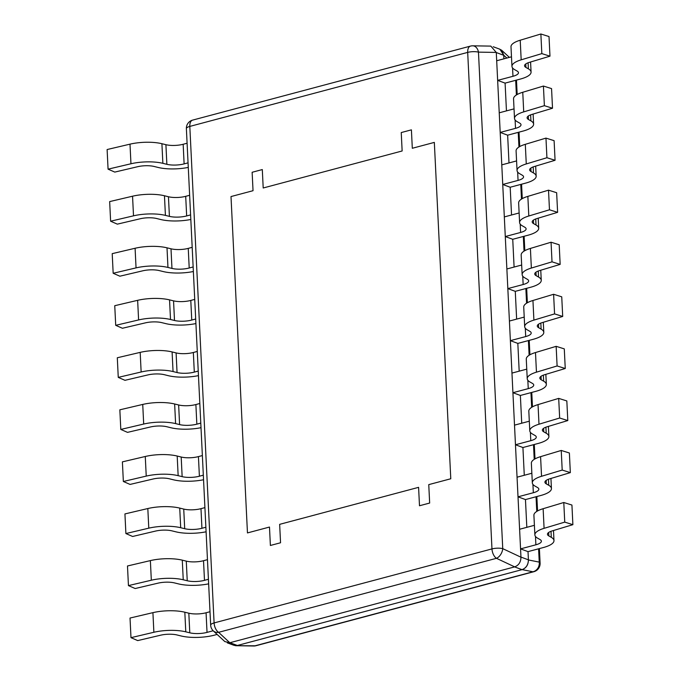 <?xml version="1.0" encoding="UTF-8"?>
<svg xmlns="http://www.w3.org/2000/svg" width="680" height="680" viewBox="0 0 680 680"><rect width="100%" height="100%" fill="white"/><g stroke="black" fill="none" stroke-linecap="round" stroke-linejoin="round"><path stroke-width="1.02" d="M503.906 58.828L503.727 55.173L499.868 49.206L493.212 46.75M506.838 58.055L503.727 55.173L501.653 50.227L499.196 48.96M227.29 642.855L234.073 645.354L237.269 645.498L522.13 569.619C526.116 568.038 528.215 564.817 528.419 559.954L528.012 551.625L543.328 547.544A26.078 7.879 -2.8 0 0 553.979 540.591L553.486 530.51M233.274 645.065L235.671 645.702L255.085 645.796A8.415 4.641 75.1 0 0 255.995 645.719A8.415 8.415 0 0 1 253.691 646A8.415 5.984 -89 0 0 255.085 645.796L532.95 571.778A8.415 7.574 -78.7 0 0 539.24 562.113A8.415 2.542 -2.8 0 1 540.107 563.159A8.415 8.415 0 0 1 533.868 571.702A8.415 4.641 -104.9 0 1 532.95 571.778L522.13 569.619C526.184 568.089 528.275 564.867 528.419 559.954L539.24 562.113L538.594 548.803M229.815 642.744L218.595 632.332A8.415 6.698 132.9 0 1 213.35 630.929L224.833 641.588L229.815 642.744L514.675 566.873C518.729 565.343 520.829 562.122 520.965 557.209L496.281 52.428L478.465 52.13A8.415 2.542 177.2 0 0 467.687 52.394A8.415 4.641 -104.9 0 1 470.492 46.095L192.619 120.114A8.415 4.641 75.1 0 0 189.814 126.412A8.415 2.542 177.2 0 0 186.38 128.647L210.664 625.175A8.415 2.542 -2.8 0 1 214.098 622.931L491.971 548.913A8.415 2.542 -2.8 0 1 502.75 548.649L478.465 52.13A8.415 5.984 91 0 0 472.796 45.815L490.815 46.112L496.281 52.428M526.821 527.332L525.462 499.57L540.787 495.49A26.078 7.879 -2.8 0 0 551.438 488.537L550.944 478.448M524.28 475.277L522.92 447.517L538.237 443.437A26.078 7.879 -2.8 0 0 548.887 436.483L548.394 426.394M521.73 423.224L520.37 395.454L535.696 391.374A26.078 7.879 -2.8 0 0 546.346 384.421L545.853 374.34M519.188 371.17L517.828 343.4L533.145 339.32A26.078 7.879 -2.8 0 0 543.796 332.367L543.303 322.286M516.638 319.107L515.279 291.346L530.604 287.266A26.078 7.879 -2.8 0 0 541.255 280.313L540.762 270.232M514.097 267.053L512.737 239.292L528.054 235.212A26.078 7.879 -2.8 0 0 538.704 228.259L538.212 218.169M511.547 214.999L510.187 187.238L525.512 183.158A26.078 7.879 -2.8 0 0 536.163 176.205L535.67 166.115M508.997 162.945L507.646 135.184L522.962 131.095A26.078 7.879 -2.8 0 0 533.613 124.143L533.12 114.061M506.456 110.891L505.096 83.121L520.421 79.041A26.078 7.879 -2.8 0 0 531.071 72.088L530.578 62.008M450.781 478.762L428.757 484.627L429.658 503.047L428.757 484.627L450.781 478.762L434.333 142.4L450.781 478.762M412.309 148.274L434.333 142.4L412.309 148.274L411.409 129.855L412.309 148.274M401.243 132.557L411.409 129.855L401.243 132.557L402.144 150.977L401.243 132.557M263.202 187.986L402.144 150.977L263.202 187.986L262.301 169.566L252.135 172.278L253.036 190.697L231.004 196.562L253.036 190.697L252.135 172.278L262.301 169.566L263.202 187.986M247.46 532.924L231.004 196.562L247.46 532.924L269.484 527.051L247.46 532.924M270.385 545.471L269.484 527.051L270.385 545.471L280.551 542.767L270.385 545.471M279.65 524.348L280.551 542.767L279.65 524.348L418.591 487.339L419.492 505.758L429.658 503.047L419.492 505.758L418.591 487.339L279.65 524.348M520.965 557.209L502.75 548.649A8.415 5.117 115.2 0 1 496.468 558.314A8.415 4.641 -104.9 0 1 491.971 548.913L467.687 52.394L189.814 126.412L214.098 622.931A8.415 4.641 75.1 0 0 218.595 632.332L496.468 558.314L514.675 566.873M188.054 162.843L184.119 163.888A13.455 4.072 -2.8 0 1 166.872 164.314L162.869 163.327A26.078 7.879 177.2 0 0 130.959 163.769L129.999 144.151A26.078 7.879 177.2 0 1 161.908 143.709L165.911 144.695A13.455 4.072 -2.8 0 0 183.158 144.27L187.094 143.216M130.959 163.769L108.069 169.158L114.793 172.091L137.683 166.702A13.455 4.072 -2.8 0 1 154.156 166.472L158.151 167.458A26.078 7.879 177.2 0 0 188.275 167.407M108.069 169.158L107.117 149.541L129.999 144.151M190.604 214.897L186.66 215.942A13.455 4.072 -2.8 0 1 169.413 216.368L165.418 215.39A26.078 7.879 177.2 0 0 133.51 215.832L132.549 196.206A26.078 7.879 177.2 0 1 164.458 195.763L168.453 196.749A13.455 4.072 -2.8 0 0 185.7 196.325L189.644 195.279M133.51 215.832L110.619 221.213L117.343 224.145L140.233 218.756A13.455 4.072 -2.8 0 1 156.697 218.526L160.701 219.512A26.078 7.879 177.2 0 0 190.825 219.462M110.619 221.213L109.658 201.594L132.549 196.206M193.145 266.951L189.21 268.005A13.455 4.072 -2.8 0 1 171.964 268.422L167.96 267.444A26.078 7.879 177.2 0 0 136.051 267.886L135.09 248.259A26.078 7.879 177.2 0 1 167.008 247.817L171.003 248.803A13.455 4.072 -2.8 0 0 188.249 248.378L192.185 247.333M136.051 267.886L113.169 273.275L119.884 276.199L142.774 270.81A13.455 4.072 -2.8 0 1 159.248 270.589L163.243 271.567A26.078 7.879 177.2 0 0 193.367 271.515M113.169 273.275L112.208 253.649L135.09 248.259M195.695 319.005L191.751 320.059A13.455 4.072 -2.8 0 1 174.505 320.484L170.51 319.498A26.078 7.879 177.2 0 0 138.601 319.94L137.641 300.322A26.078 7.879 177.2 0 1 169.549 299.88L173.553 300.857A13.455 4.072 -2.8 0 0 190.791 300.433L194.735 299.387M138.601 319.94L115.71 325.329L122.434 328.262L145.325 322.873A13.455 4.072 -2.8 0 1 161.789 322.643L165.793 323.62A26.078 7.879 177.2 0 0 195.917 323.57M115.71 325.329L114.75 305.702L137.641 300.322M198.237 371.067L194.302 372.113A13.455 4.072 -2.8 0 1 177.055 372.538L173.052 371.552A26.078 7.879 177.2 0 0 141.143 371.994L140.182 352.376A26.078 7.879 177.2 0 1 172.1 351.934L176.094 352.911A13.455 4.072 -2.8 0 0 193.341 352.495L197.276 351.441M141.143 371.994L118.26 377.383L124.975 380.315L147.866 374.926A13.455 4.072 -2.8 0 1 164.339 374.697L168.334 375.683A26.078 7.879 177.2 0 0 198.458 375.632M118.26 377.383L117.3 357.765L140.182 352.376M200.787 423.122L196.843 424.167A13.455 4.072 -2.8 0 1 179.596 424.592L175.601 423.606A26.078 7.879 177.2 0 0 143.692 424.048L142.732 404.43A26.078 7.879 177.2 0 1 174.641 403.988L178.644 404.974A13.455 4.072 -2.8 0 0 195.882 404.549L199.827 403.495M143.692 424.048L120.802 429.437L127.525 432.37L150.416 426.98A13.455 4.072 -2.8 0 1 166.881 426.751L170.884 427.737A26.078 7.879 177.2 0 0 201.008 427.686M120.802 429.437L119.842 409.819L142.732 404.43M203.328 475.175L199.393 476.221A13.455 4.072 -2.8 0 1 182.146 476.646L178.151 475.668A26.078 7.879 177.2 0 0 146.234 476.102L145.273 456.484A26.078 7.879 177.2 0 1 177.191 456.042L181.186 457.028A13.455 4.072 -2.8 0 0 198.432 456.603L202.368 455.558M146.234 476.102L123.352 481.491L130.067 484.423L152.957 479.035A13.455 4.072 -2.8 0 1 169.43 478.805L173.425 479.791A26.078 7.879 177.2 0 0 203.558 479.74M123.352 481.491L122.392 461.873L145.273 456.484M205.879 527.229L201.934 528.284A13.455 4.072 -2.8 0 1 184.696 528.7L180.693 527.722A26.078 7.879 177.2 0 0 148.784 528.164L147.823 508.538A26.078 7.879 177.2 0 1 179.732 508.096L183.736 509.082A13.455 4.072 -2.8 0 0 200.982 508.657L204.918 507.612M148.784 528.164L125.894 533.553L132.617 536.477L155.507 531.088A13.455 4.072 -2.8 0 1 171.972 530.867L175.975 531.845A26.078 7.879 177.2 0 0 206.1 531.794M125.894 533.553L124.933 513.927L147.823 508.538M208.42 579.284L204.484 580.337A13.455 4.072 -2.8 0 1 187.238 580.754L183.243 579.777A26.078 7.879 177.2 0 0 151.326 580.218L150.374 560.601A26.078 7.879 177.2 0 1 182.282 560.159L186.278 561.136A13.455 4.072 -2.8 0 0 203.524 560.711L207.459 559.665M151.326 580.218L128.444 585.608L135.167 588.531L158.049 583.151A13.455 4.072 -2.8 0 1 174.522 582.921L178.517 583.899A26.078 7.879 177.2 0 0 208.649 583.848M128.444 585.608L127.483 565.981L150.374 560.601M213.163 630.76L207.026 632.391A13.455 4.072 -2.8 0 1 189.788 632.817L185.784 631.831A26.078 7.879 177.2 0 0 153.875 632.273L152.915 612.654A26.078 7.879 177.2 0 1 184.824 612.212L188.827 613.19A13.455 4.072 -2.8 0 0 206.074 612.774L210.01 611.719M217.124 634.432L214.481 635.137A26.078 7.879 177.2 0 1 181.067 635.962L177.064 634.976A13.455 4.072 -2.8 0 0 160.599 635.205L137.708 640.594L130.985 637.662L153.875 632.273M130.985 637.662L130.024 618.043L152.915 612.654M511.488 56.814L496.689 60.758L497.649 80.376L505.096 83.121M528.096 62.798L528.385 68.841L525.938 67.439A13.455 4.072 177.2 0 1 524.56 65.764A13.455 4.072 177.2 0 1 529.312 62.381L549.976 56.177L549.015 36.55L540.872 34L520.217 40.214L521.178 59.831A26.078 7.879 -2.8 0 0 511.955 66.385L510.994 46.758A26.078 7.879 -2.8 0 1 520.217 40.214M511.955 66.385A26.078 7.879 -2.8 0 0 514.633 69.632L517.081 71.026A13.455 4.072 177.2 0 1 518.466 72.709A13.455 4.072 177.2 0 1 512.966 76.296L497.649 80.376M528.385 68.841A26.078 7.879 -2.8 0 1 531.071 72.088M549.976 56.177L541.832 53.618L521.178 59.831M540.872 34L541.832 53.618M514.029 108.868L499.231 112.812L500.191 132.43L507.646 135.184M530.638 114.852L530.935 120.895L528.487 119.501A13.455 4.072 177.2 0 1 527.102 117.819A13.455 4.072 177.2 0 1 531.862 114.444L552.517 108.23L551.557 88.604L543.422 86.054L522.759 92.267L523.719 111.885A26.078 7.879 -2.8 0 0 514.505 118.439L513.544 98.812A26.078 7.879 -2.8 0 1 522.759 92.267M514.505 118.439A26.078 7.879 -2.8 0 0 517.183 121.686L519.63 123.08A13.455 4.072 177.2 0 1 521.008 124.763A13.455 4.072 177.2 0 1 515.516 128.35L500.191 132.43M530.935 120.895A26.078 7.879 -2.8 0 1 533.613 124.143M552.517 108.23L544.383 105.68L523.719 111.885M543.422 86.054L544.383 105.68M516.579 160.922L501.781 164.866L502.741 184.484L510.187 187.238M533.188 166.906L533.477 172.95L531.029 171.555A13.455 4.072 177.2 0 1 529.652 169.873A13.455 4.072 177.2 0 1 534.412 166.498L555.067 160.284L554.106 140.667L545.963 138.108L525.308 144.321L526.269 163.94A26.078 7.879 -2.8 0 0 517.046 170.493L516.086 150.875A26.078 7.879 -2.8 0 1 525.308 144.321M517.046 170.493A26.078 7.879 -2.8 0 0 519.724 173.74L522.172 175.143A13.455 4.072 177.2 0 1 523.558 176.817A13.455 4.072 177.2 0 1 518.058 180.404L502.741 184.484M533.477 172.95A26.078 7.879 -2.8 0 1 536.163 176.205M555.067 160.284L546.924 157.734L526.269 163.94M545.963 138.108L546.924 157.734M519.129 212.976L504.322 216.92L505.283 236.547L512.737 239.292M535.729 218.96L536.027 225.003L533.579 223.609A13.455 4.072 177.2 0 1 532.193 221.935A13.455 4.072 177.2 0 1 536.953 218.552L557.608 212.339L556.648 192.72L548.513 190.17L527.85 196.375L528.81 216.002A26.078 7.879 -2.8 0 0 519.596 222.547L518.636 202.929A26.078 7.879 -2.8 0 1 527.85 196.375M519.596 222.547A26.078 7.879 -2.8 0 0 522.274 225.802L524.722 227.197A13.455 4.072 177.2 0 1 526.108 228.871A13.455 4.072 177.2 0 1 520.608 232.458L505.283 236.547M536.027 225.003A26.078 7.879 -2.8 0 1 538.704 228.259M557.608 212.339L549.474 209.788L528.81 216.002M548.513 190.17L549.474 209.788M521.67 265.038L506.872 268.974L507.833 288.6L515.279 291.346M538.279 271.014L538.568 277.058L536.12 275.663A13.455 4.072 177.2 0 1 534.744 273.989A13.455 4.072 177.2 0 1 539.504 270.606L560.159 264.392L559.198 244.775L551.055 242.225L530.4 248.429L531.361 268.056A26.078 7.879 -2.8 0 0 522.138 274.601L521.178 254.983A26.078 7.879 -2.8 0 1 530.4 248.429M522.138 274.601A26.078 7.879 -2.8 0 0 524.815 277.856L527.263 279.25A13.455 4.072 177.2 0 1 528.649 280.925A13.455 4.072 177.2 0 1 523.149 284.521L507.833 288.6M538.568 277.058A26.078 7.879 -2.8 0 1 541.255 280.313M560.159 264.392L552.015 261.843L531.361 268.056M551.055 242.225L552.015 261.843M524.221 317.093L509.422 321.036L510.374 340.654L517.828 343.4M540.821 323.076L541.119 329.12L538.67 327.717A13.455 4.072 177.2 0 1 537.285 326.043A13.455 4.072 177.2 0 1 542.045 322.66L562.7 316.455L561.74 296.828L553.605 294.278L532.942 300.492L533.902 320.11A26.078 7.879 -2.8 0 0 524.688 326.655L523.727 307.037A26.078 7.879 -2.8 0 1 532.942 300.492M524.688 326.655A26.078 7.879 -2.8 0 0 527.365 329.911L529.813 331.304A13.455 4.072 177.2 0 1 531.199 332.988A13.455 4.072 177.2 0 1 525.7 336.575L510.374 340.654M541.119 329.12A26.078 7.879 -2.8 0 1 543.796 332.367M562.7 316.455L554.565 313.897L533.902 320.11M553.605 294.278L554.565 313.897M526.762 369.147L511.963 373.091L512.924 392.708L520.37 395.454M543.371 375.13L543.66 381.174L541.212 379.78A13.455 4.072 177.2 0 1 539.835 378.097A13.455 4.072 177.2 0 1 544.595 374.723L565.25 368.509L564.289 348.882L556.146 346.332L535.491 352.546L536.452 372.164A26.078 7.879 -2.8 0 0 527.229 378.717L526.269 359.091A26.078 7.879 -2.8 0 1 535.491 352.546M527.229 378.717A26.078 7.879 -2.8 0 0 529.907 381.964L532.355 383.358A13.455 4.072 177.2 0 1 533.74 385.041A13.455 4.072 177.2 0 1 528.25 388.628L512.924 392.708M543.66 381.174A26.078 7.879 -2.8 0 1 546.346 384.421M565.25 368.509L557.107 365.959L536.452 372.164M556.146 346.332L557.107 365.959M529.312 421.2L514.513 425.144L515.465 444.762L522.92 447.517M545.913 427.184L546.21 433.228L543.762 431.834A13.455 4.072 177.2 0 1 542.376 430.151A13.455 4.072 177.2 0 1 547.137 426.776L567.792 420.563L566.831 400.945L558.696 398.387L538.042 404.6L538.994 424.218A26.078 7.879 -2.8 0 0 529.779 430.772L528.819 411.153A26.078 7.879 -2.8 0 1 538.042 404.6M529.779 430.772A26.078 7.879 -2.8 0 0 532.457 434.019L534.905 435.421A13.455 4.072 177.2 0 1 536.29 437.096A13.455 4.072 177.2 0 1 530.791 440.683L515.465 444.762M546.21 433.228A26.078 7.879 -2.8 0 1 548.887 436.483M567.792 420.563L559.657 418.013L538.994 424.218M558.696 398.387L559.657 418.013M531.854 473.254L517.055 477.198L518.015 496.825L525.462 499.57M548.462 479.238L548.751 485.282L546.303 483.888A13.455 4.072 177.2 0 1 544.927 482.213A13.455 4.072 177.2 0 1 549.687 478.831L570.341 472.617L569.381 452.999L561.238 450.449L540.583 456.654L541.543 476.281A26.078 7.879 -2.8 0 0 532.321 482.825L531.361 463.208A26.078 7.879 -2.8 0 1 540.583 456.654M532.321 482.825A26.078 7.879 -2.8 0 0 534.998 486.081L537.446 487.475A13.455 4.072 177.2 0 1 538.832 489.149A13.455 4.072 177.2 0 1 533.341 492.737L518.015 496.825M548.751 485.282A26.078 7.879 -2.8 0 1 551.438 488.537M570.341 472.617L562.198 470.067L541.543 476.281M561.238 450.449L562.198 470.067M534.404 525.317L519.605 529.252L520.565 548.879L528.012 551.625M551.004 531.292L551.302 537.336L548.854 535.942A13.455 4.072 177.2 0 1 547.468 534.267A13.455 4.072 177.2 0 1 552.228 530.885L572.883 524.671L571.931 505.053L563.788 502.503L543.133 508.708L544.085 528.335A26.078 7.879 -2.8 0 0 534.871 534.88L533.91 515.262A26.078 7.879 -2.8 0 1 543.133 508.708M534.871 534.88A26.078 7.879 -2.8 0 0 537.548 538.135L539.996 539.529A13.455 4.072 177.2 0 1 541.382 541.203A13.455 4.072 177.2 0 1 535.883 544.799L520.565 548.879M551.302 537.336A26.078 7.879 -2.8 0 1 553.979 540.591M572.883 524.671L564.748 522.121L544.085 528.335M563.788 502.503L564.748 522.121M503.736 55.292L496.289 52.547M528.411 559.836L520.965 557.082M515.678 80.308L516.392 94.979M518.228 132.362L518.942 147.033M520.769 184.416L521.483 199.087M523.319 236.47L524.034 251.15M525.861 288.532L526.583 303.203M528.411 340.587L529.125 355.257M530.952 392.64L531.675 407.311M533.502 444.694L534.216 459.365M536.044 496.748L536.766 511.428M522.027 569.644L514.573 566.899M237.371 645.473L229.925 642.719M166.872 164.314L165.911 144.695M162.869 163.327L161.908 143.709M184.119 163.888L183.158 144.27M169.413 216.368L168.453 196.749M165.418 215.39L164.458 195.763M186.66 215.942L185.7 196.325M171.964 268.422L171.003 248.803M167.96 267.444L167.008 247.817M189.21 268.005L188.249 248.378M174.505 320.484L173.553 300.857M170.51 319.498L169.549 299.88M191.751 320.059L190.791 300.433M177.055 372.538L176.094 352.911M173.052 371.552L172.1 351.934M194.302 372.113L193.341 352.495M179.596 424.592L178.644 404.974M175.601 423.606L174.641 403.988M196.843 424.167L195.882 404.549M182.146 476.646L181.186 457.028M178.151 475.668L177.191 456.042M199.393 476.221L198.432 456.603M184.696 528.7L183.736 509.082M180.693 527.722L179.732 508.096M201.934 528.284L200.982 508.657M187.238 580.754L186.278 561.136M183.243 579.777L182.282 560.159M204.484 580.337L203.524 560.711M189.788 632.817L188.827 613.19M185.784 631.831L184.824 612.212M207.026 632.391L206.074 612.774M525.767 63.962L525.938 67.439M512.558 67.932L512.966 76.296M528.317 116.017L528.487 119.501M515.108 119.986L515.516 128.35M530.859 168.07L531.029 171.555M517.65 172.04L518.058 180.404M533.409 220.125L533.579 223.609M520.2 224.102L520.608 232.458M535.95 272.178L536.12 275.663M522.741 276.156L523.149 284.521M538.5 324.241L538.67 327.717M525.292 328.21L525.7 336.575M541.042 376.295L541.212 379.78M527.833 380.264L528.25 388.628M543.592 428.349L543.762 431.834M530.383 432.319L530.791 440.683M546.134 480.403L546.303 483.888M532.924 484.381L533.341 492.737M548.683 532.457L548.854 535.942M535.475 536.435L535.883 544.799M509.363 57.375L501.653 50.227M516.477 80.096L517.183 94.511M519.027 132.149L519.733 146.566M521.568 184.203L522.274 198.619M524.119 236.257L524.824 250.682M526.668 288.311L527.365 302.736M529.21 340.374L529.915 354.79M531.76 392.428L532.465 406.844M534.302 444.482L535.007 458.898M536.851 496.536L537.557 510.952M539.393 548.59L540.107 563.159M192.619 120.114A8.415 8.415 0 0 0 186.38 128.647M472.796 45.815A8.415 8.415 0 0 0 470.492 46.095M210.664 625.175A8.415 8.415 0 0 0 213.35 630.929M253.691 646L235.671 645.702M533.868 571.702L255.995 645.719"/></g></svg>
